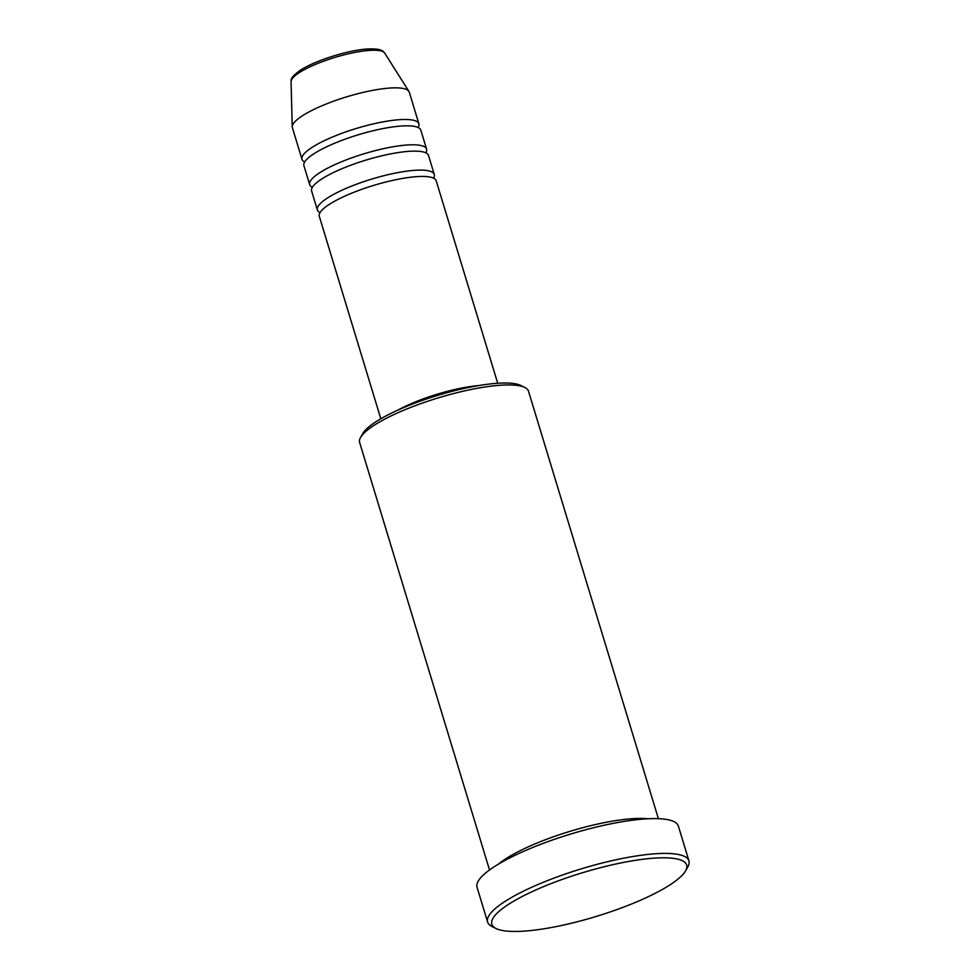 <?xml version="1.0" encoding="UTF-8"?>
<svg xmlns="http://www.w3.org/2000/svg" width="980" height="980" viewBox="0 0 980 980"><rect width="100%" height="100%" fill="white"/><g stroke="black" fill="none" stroke-linecap="round" stroke-linejoin="round"><path stroke-width="1.47" d="M497.718 383.254L436.198 180.773A61.091 13.745 163.1 0 0 392.943 180.332A61.091 13.745 163.1 0 0 329.17 204.465A61.091 13.745 163.1 0 0 319.296 216.286L380.816 418.779M433.515 178.127A61.091 13.745 163.1 0 0 434.275 174.44A61.091 13.745 163.1 0 0 391.032 173.999A61.091 13.745 163.1 0 0 327.247 198.144A61.091 13.745 163.1 0 0 317.373 209.965A61.091 13.745 163.1 0 0 320.056 212.599M434.275 174.44L428.505 155.465A61.091 13.745 163.1 0 0 385.263 155.012A61.091 13.745 163.1 0 0 321.477 179.156A61.091 13.745 163.1 0 0 311.603 190.978L317.373 209.965M425.822 152.819A61.091 13.745 163.1 0 0 426.582 149.132A61.091 13.745 163.1 0 0 383.339 148.691A61.091 13.745 163.1 0 0 319.554 172.823A61.091 13.745 163.1 0 0 309.68 184.644A61.091 13.745 163.1 0 0 312.363 187.29M426.582 149.132L420.812 130.144A61.091 13.745 163.1 0 0 377.57 129.703A61.091 13.745 163.1 0 0 313.784 153.848A61.091 13.745 163.1 0 0 303.91 165.669L309.68 184.644M418.142 127.51A61.091 13.745 163.1 0 0 418.889 123.823A61.091 13.745 163.1 0 0 375.646 123.37A61.091 13.745 163.1 0 0 311.861 147.515A61.091 13.745 163.1 0 0 301.987 159.336A61.091 13.745 163.1 0 0 304.67 161.982M360.591 437.423L362.845 433.466A84.844 19.086 -16.9 0 1 375.646 421.939A84.844 19.086 -16.9 0 1 454.953 390.604A84.844 19.086 -16.9 0 1 520.821 385.471L524.888 387.504A88.237 19.845 163.1 0 0 456.386 392.845A88.237 19.845 163.1 0 0 373.907 425.43A88.237 19.845 163.1 0 0 360.591 437.423A88.237 19.845 163.1 0 0 359.648 442.507L489.522 869.983M658.389 818.68L528.502 391.204A88.237 19.845 163.1 0 0 524.888 387.504M670.198 884.732A101.822 22.908 163.1 0 0 685.559 870.889A101.822 22.908 163.1 0 0 625.363 862.069A101.822 22.908 163.1 0 0 508.277 904.516A101.822 22.908 163.1 0 0 495.99 928.489A101.822 22.908 163.1 0 0 575.027 922.339A101.822 22.908 163.1 0 0 670.198 884.732M495.99 928.489L491.911 926.455A105.215 23.667 -16.9 0 1 487.611 922.045A105.215 23.667 -16.9 0 1 504.614 901.686A105.215 23.667 -16.9 0 1 614.46 860.109A105.215 23.667 -16.9 0 1 688.94 860.881A105.215 23.667 -16.9 0 1 687.813 866.933L685.559 870.889M647.792 818.778A88.237 19.845 163.1 0 0 505.607 858.909A88.237 19.845 163.1 0 0 498.391 864.176M478.583 385.593A61.091 13.745 163.1 0 0 398.015 410.069M463.454 388.582A57.698 12.973 163.1 0 0 412.249 404.14M688.94 860.881L678.368 826.079A105.215 23.667 163.1 0 0 603.888 825.307A105.215 23.667 163.1 0 0 494.043 866.884A105.215 23.667 163.1 0 0 477.04 887.243L487.611 922.045M418.889 123.823L409.285 92.181A61.091 13.745 163.1 0 0 408.917 91.397A61.091 13.745 163.1 0 0 364.278 92.132A61.091 13.745 163.1 0 0 302.257 115.873A61.091 13.745 163.1 0 0 292.236 126.849A61.091 13.745 163.1 0 0 292.383 127.694L301.987 159.336M291.06 81.561C291.905 80.446 288.255 79.062 300.101 70.401C314.36 60.846 347.52 50.274 366.888 49.049C383.756 48.057 383.511 52.406 384.711 53.104A49.037 11.025 163.1 0 0 348.88 53.692A49.037 11.025 163.1 0 0 299.096 72.753A49.037 11.025 163.1 0 0 291.06 81.561L292.236 126.849M384.711 53.104L408.917 91.397"/></g></svg>
